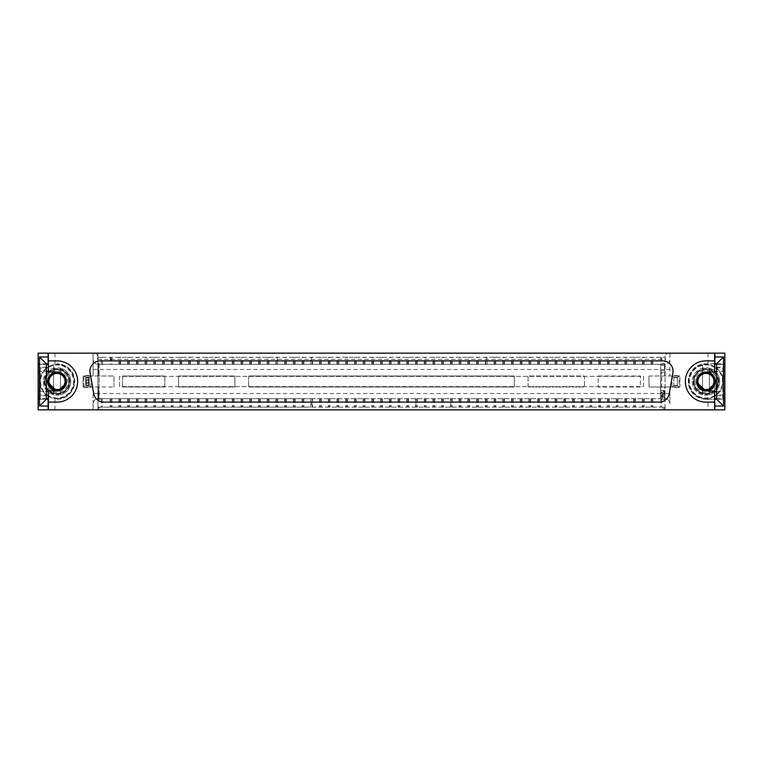 <?xml version="1.0" encoding="UTF-8"?>
<svg xmlns="http://www.w3.org/2000/svg" width="763" height="763" viewBox="0 0 763 763"><rect width="100%" height="100%" fill="white"/><g stroke="black" fill="none" stroke-linecap="round" stroke-linejoin="round"><path stroke-width="0.57" stroke-dasharray="3.81 2.86" d="M38.15 353.164L38.15 409.836L93.105 409.836L93.105 403.827A5.15 5.15 0 0 1 98.265 398.677A5.15 5.15 0 0 0 93.105 403.827L93.105 386.994L83.081 386.994L83.081 376.006L93.105 376.006L93.105 353.164L38.15 353.164M48.384 399.192L38.15 399.192L46.39 399.192L46.39 363.808L38.15 363.808L48.384 363.808M48.107 409.836L48.107 395.358A16.49 16.49 0 0 0 73.525 381.5A16.49 16.49 0 0 0 48.107 367.642L48.107 372.23L57.044 372.23A9.27 9.27 0 0 1 66.314 381.5A9.27 9.27 0 0 1 57.044 390.77L48.107 390.77L48.107 395.358A16.49 16.49 0 0 1 48.107 367.642L48.107 353.164M54.984 363.808L54.984 353.164L48.384 353.164L54.984 353.164M714.893 364.495L714.893 372.23L705.956 372.23A9.27 9.27 0 0 0 696.686 381.5A9.27 9.27 0 0 0 705.956 390.77L714.893 390.77L714.893 399.192L724.85 399.192L724.85 363.808L716.61 363.808L716.61 399.192L724.85 399.192L724.85 409.836L93.105 409.836L93.105 386.994L113.992 386.994L83.081 386.994L83.081 376.006L113.992 376.006L93.105 376.006L93.105 353.164L97.922 353.164L97.922 409.836L99.839 409.836L99.839 407.089L664.535 407.089L311.209 407.089L311.209 398.677L660.653 398.677L99.133 398.677L99.133 364.323L660.653 364.323L660.653 392.974L661.683 392.974L660.653 392.974L660.653 398.677L660.653 364.323L99.133 364.323L99.133 365.563M48.107 398.505L48.107 390.77L57.044 390.77A9.27 9.27 0 0 0 66.314 381.5A9.27 9.27 0 0 0 57.044 372.23L48.107 372.23L48.107 364.495M93.105 359.173A5.15 5.15 0 0 0 98.265 364.323A5.15 5.15 0 0 1 93.105 359.173A5.15 5.15 0 0 0 98.265 364.323L664.735 364.323A5.15 5.15 0 0 0 669.895 359.173L669.895 353.164L724.85 353.164L724.85 363.808L714.893 363.808L714.893 372.23L705.956 372.23A9.27 9.27 0 0 0 696.686 381.5A9.27 9.27 0 0 0 705.956 390.77L714.893 390.77L714.893 398.505M57.044 399.192A17.692 17.692 0 0 0 74.736 381.5A17.692 17.692 0 0 0 57.044 363.808A17.692 17.692 0 0 1 74.736 381.5A17.692 17.692 0 0 1 57.044 399.192M54.984 399.192L54.984 409.836L48.384 409.836L54.984 409.836M113.992 386.994L113.992 376.006L113.992 386.994M248.643 376.006L248.643 386.994L248.643 376.006L514.357 376.006L514.357 386.994L248.643 386.994L514.357 386.994L514.357 376.006L248.643 376.006M122.576 376.006L122.576 386.994L122.576 376.006L164.827 376.006L122.576 376.006M164.827 386.994L164.827 376.006L164.827 386.994L122.576 386.994L164.827 386.994M234.899 376.006L178.571 376.006L234.899 376.006L234.899 386.994L234.899 376.006M178.571 386.994L234.899 386.994L178.571 386.994L178.571 376.006L178.571 386.994M669.895 403.827A5.15 5.15 0 0 0 664.735 398.677A5.15 5.15 0 0 1 669.895 403.827L669.895 386.994L669.895 403.827A5.15 5.15 0 0 0 664.735 398.677L98.265 398.677L98.265 393.527L664.735 393.527L664.735 386.994L649.008 386.994L649.008 376.006L669.895 376.006L669.895 353.164L97.922 353.164L97.922 409.836L665.078 409.836L99.839 409.836M640.424 386.994L598.173 386.994L598.173 376.006L640.424 376.006L640.424 386.994L598.173 386.994L598.173 376.006L640.424 376.006L640.424 386.994M528.101 386.994L528.101 376.006L584.429 376.006L584.429 386.994L528.101 386.994L528.101 376.006L584.429 376.006L584.429 386.994L528.101 386.994M98.265 376.006L98.265 364.323L664.735 364.323A5.15 5.15 0 0 0 669.895 359.173L669.895 376.006L679.919 376.006L679.919 386.994L664.735 386.994M669.895 393.527L664.735 393.527L664.735 398.677L98.265 398.677A5.15 5.15 0 0 0 93.105 403.827M714.616 363.808L705.956 363.808L714.893 363.808L714.893 353.164M714.893 409.836L714.893 399.192L705.956 399.192L714.616 399.192M649.008 376.006L679.919 376.006L679.919 386.994L649.008 386.994L649.008 376.006M708.016 363.808L708.016 353.164L714.616 353.164L714.616 367.928L722.79 367.928L722.79 395.072L714.616 395.072L714.616 409.836L708.016 409.836L708.016 399.192M705.956 399.192A17.692 17.692 0 0 1 688.264 381.5A17.692 17.692 0 0 1 705.956 363.808A17.692 17.692 0 0 0 688.264 381.5A17.692 17.692 0 0 0 705.956 399.192M714.893 367.642A16.49 16.49 0 0 0 693.5 392.306A16.49 16.49 0 0 0 722.447 381.5A16.49 16.49 0 0 0 714.893 367.642M708.016 353.164L714.616 353.164M74.221 381.5A17.177 17.177 0 0 1 48.45 396.369A17.177 17.177 0 0 1 48.45 366.631A17.177 17.177 0 0 1 74.221 381.5A17.177 17.177 0 0 0 53.61 364.676A17.177 17.177 0 0 0 53.601 398.324A17.177 17.177 0 0 0 74.221 381.5M723.133 381.5A17.177 17.177 0 0 1 697.372 396.369A17.177 17.177 0 0 1 697.372 366.631A17.177 17.177 0 0 1 723.133 381.5A17.177 17.177 0 0 0 702.523 364.676A17.177 17.177 0 0 0 702.523 398.324A17.177 17.177 0 0 0 723.133 381.5M57.044 390.942L48.384 390.942L48.384 409.836M48.384 395.072L40.21 395.072L40.21 367.928L48.384 367.928L48.384 364.495L48.384 372.058L57.044 372.058M48.384 353.164L48.384 367.928M43.3 381.5A13.744 13.744 0 0 0 63.911 393.403A13.744 13.744 0 0 0 63.911 369.597A13.744 13.744 0 0 0 43.3 381.5M708.016 409.836L714.616 409.836M669.208 353.164A4.12 4.12 0 0 0 665.078 357.284L665.078 409.836L665.078 357.284L665.632 359.344A4.12 4.12 0 0 1 669.208 353.164M660.653 397.437L663.982 397.437L663.982 390.914L660.653 390.914L664.563 390.427L664.563 399.364L660.376 398.677M102.623 364.323L102.213 357.284L97.922 357.284A4.12 4.12 0 0 0 93.792 353.164A4.12 4.12 0 0 1 97.368 359.344L665.632 359.344M102.213 357.284L665.078 357.284L97.922 357.284L97.368 359.344M643.514 386.65L643.514 376.35L119.486 376.35L119.486 386.65L643.514 386.65L643.514 376.35L119.486 376.35L119.486 386.65L643.514 386.65M93.735 393.594A10.301 10.301 0 0 0 103.882 402.111L659.118 402.111A10.301 10.301 0 0 0 669.265 393.594L672.899 372.983A10.301 10.301 0 0 0 662.751 360.889L100.249 360.889A10.301 10.301 0 0 0 90.101 372.983L93.735 393.594M705.956 372.058L714.616 372.058L714.616 367.928M692.222 381.5A13.744 13.744 0 0 0 712.823 393.403A13.744 13.744 0 0 0 712.823 369.597A13.744 13.744 0 0 0 692.222 381.5M48.183 382.644L48.107 381.5A8.927 8.927 0 0 1 61.507 373.765A8.927 8.927 0 0 1 61.507 389.235A8.927 8.927 0 0 1 48.107 381.5A8.927 8.927 0 0 1 61.507 373.765A8.927 8.927 0 0 1 61.507 389.235A8.927 8.927 0 0 1 48.107 381.5A8.927 8.927 0 0 1 61.507 373.765A8.927 8.927 0 0 1 61.507 389.235A8.927 8.927 0 0 1 48.107 381.5L48.117 381.271M697.105 382.644L697.029 381.5A8.927 8.927 0 0 1 710.42 373.765A8.927 8.927 0 0 1 710.42 389.235A8.927 8.927 0 0 1 697.029 381.5A8.927 8.927 0 0 1 710.42 373.765A8.927 8.927 0 0 1 710.42 389.235A8.927 8.927 0 0 1 697.029 381.5A8.927 8.927 0 0 1 710.42 373.765A8.927 8.927 0 0 1 710.42 389.235A8.927 8.927 0 0 1 697.029 381.5L697.029 381.271M40.21 395.072L40.21 398.505L48.384 398.505M40.21 367.928L40.21 398.505L38.15 398.505L38.15 391.629L46.39 391.629M48.384 364.495L38.15 364.495L38.15 391.629M44.674 381.5A12.37 12.37 0 0 1 63.224 370.789A12.37 12.37 0 0 1 63.224 392.211A12.37 12.37 0 0 1 44.674 381.5A12.37 12.37 0 0 1 63.224 370.789A12.37 12.37 0 0 1 63.224 392.211A12.37 12.37 0 0 1 44.674 381.5M714.616 395.072L714.616 390.942L705.956 390.942M660.787 357.284L660.787 363.951L664.563 363.636L664.563 372.573L661.683 372.573L661.683 390.427M664.535 409.836L664.535 407.089L664.535 409.836M102.623 398.677L98.437 399.364L98.437 390.427L99.133 390.427L99.133 392.335L98.437 392.335L98.437 397.456L99.133 397.456L99.133 398.677L310.837 398.677L310.837 407.089L98.465 407.089L98.465 409.836L98.465 407.089L99.839 407.089M99.133 372.086L99.133 390.427M99.133 372.573L98.437 372.573L98.437 363.636L101.317 363.636L101.317 357.284M660.872 395.93L660.796 395.244L660.653 395.93L661.683 395.93L661.683 392.974L661.683 396.064L660.653 396.064L662.608 396.064L663.982 397.437M660.653 395.93L662.608 396.064L662.608 392.287L663.982 390.914M661.683 392.974L662.608 392.287L660.653 392.287L662.608 392.287L662.608 396.064M99.133 370.551L98.437 370.665L98.437 365.544L99.018 365.563M46.39 398.505L38.15 398.505L38.15 364.495L46.39 364.495M48.384 402.111L57.044 402.111A20.611 20.611 0 0 0 77.654 381.5A20.611 20.611 0 0 0 57.044 360.889L48.384 360.889M714.616 402.111L705.956 402.111A20.611 20.611 0 0 1 685.346 381.5A20.611 20.611 0 0 1 705.956 360.889L714.616 360.889M722.79 395.072L722.79 398.505L724.85 398.505L724.85 364.495L714.616 364.495M716.61 364.495L724.85 364.495L724.85 398.505L716.61 398.505M722.79 367.928L722.79 398.505L714.616 398.505M693.596 381.5A12.37 12.37 0 0 1 712.137 370.789A12.37 12.37 0 0 1 712.137 392.211A12.37 12.37 0 0 1 693.596 381.5A12.37 12.37 0 0 1 712.137 370.789A12.37 12.37 0 0 1 712.137 392.211A12.37 12.37 0 0 1 693.596 381.5M53.61 394.805L53.61 364.676L53.61 394.805A13.744 13.744 0 0 1 53.61 368.195M60.477 394.805L60.477 368.195A13.744 13.744 0 0 1 60.477 394.805L60.477 368.195M702.523 394.805L702.523 364.676L702.523 394.805A13.744 13.744 0 0 1 702.523 368.195M709.39 394.805L709.39 368.195A13.744 13.744 0 0 1 709.39 394.805L709.39 368.195M660.653 365.544L664.563 365.544L664.563 363.636M664.563 365.544L664.563 372.573M664.563 370.665L660.653 370.665M660.653 372.115L661.683 372.573M664.563 392.335L664.563 397.456L663.19 396.617L663.19 393.174L660.653 393.174L663.19 393.174L664.563 392.335L664.563 390.427M664.563 397.456L664.563 399.364M663.19 396.617L660.653 396.617L663.19 396.617L663.19 393.174M98.437 397.456L98.437 399.364M98.437 392.335L98.437 390.427M98.437 370.665L98.437 372.573M98.437 365.544L98.437 363.636M102.213 363.951L101.317 363.636M66.486 381.5A9.442 9.442 0 0 0 52.323 373.317A9.442 9.442 0 0 0 52.323 389.683A9.442 9.442 0 0 0 66.486 381.5M715.408 381.5A9.442 9.442 0 0 0 701.235 373.317A9.442 9.442 0 0 0 701.235 389.683A9.442 9.442 0 0 0 715.408 381.5M45.017 381.5A12.027 12.027 0 0 1 63.052 371.085A12.027 12.027 0 0 1 63.052 391.915A12.027 12.027 0 0 1 45.017 381.5A12.027 12.027 0 0 1 63.052 371.085A12.027 12.027 0 0 1 63.052 391.915A12.027 12.027 0 0 1 45.017 381.5M693.939 381.5A12.027 12.027 0 0 1 711.965 371.085A12.027 12.027 0 0 1 711.965 391.915A12.027 12.027 0 0 1 693.939 381.5A12.027 12.027 0 0 1 711.965 371.085A12.027 12.027 0 0 1 711.965 391.915A12.027 12.027 0 0 1 693.939 381.5M69.919 381.5A12.885 12.885 0 0 0 50.606 370.341A12.885 12.885 0 0 0 50.606 392.659A12.885 12.885 0 0 0 69.919 381.5M99.133 392.335L99.133 397.456M718.841 381.5A12.885 12.885 0 0 0 699.518 370.341A12.885 12.885 0 0 0 699.518 392.659A12.885 12.885 0 0 0 718.841 381.5M660.796 395.244L660.796 394.557M660.653 394.557L660.653 395.244M56.452 372.592L62.499 374.433L65.971 381.471L59.161 390.179M48.231 382.969L48.107 381.5C49.824 369.836 61.25 372.354 61.927 374.023C63.539 374.328 70.11 381.901 61.927 388.977C52.161 393.622 47.859 384.562 48.231 382.969L48.107 381.5C47.068 379.268 51.979 369.578 61.269 373.632C66.619 380.174 67.564 384.628 64.092 386.984C64.76 389.626 50.253 394.9 48.107 381.5C50.348 374.738 53.076 371.772 56.3 372.602C57.759 371.848 67.602 373.794 65.484 384.399C60.639 394.07 51.684 389.559 50.997 388.071C49.557 387.213 48.594 385.029 48.107 381.5C49.023 388.281 53.191 391.009 60.63 389.683C64.903 386.507 66.686 383.779 65.971 381.5L64.979 381.5C65.542 382.845 63.1 391.419 53.849 388.768C45.637 383.76 50.291 376.159 51.665 375.654C52.275 374.337 60.239 370.322 64.55 378.925C66.429 388.357 57.683 390.084 56.386 389.416C55.003 389.855 46.657 386.717 50.062 377.723C55.728 369.95 62.919 375.215 63.31 376.626C64.578 377.342 67.917 385.611 58.989 389.197C49.433 390.284 48.441 381.424 49.214 380.193C48.88 378.772 52.704 370.723 61.383 374.852C68.66 381.147 62.814 387.881 61.383 388.148C60.563 389.349 52.046 392.001 49.214 382.807C48.908 373.193 57.826 372.935 58.989 373.803C60.43 373.593 68.145 378.066 63.31 386.374C56.433 393.107 50.205 386.727 50.062 385.277C48.927 384.361 46.991 375.654 56.386 373.584C65.99 374.08 65.513 382.988 64.55 384.075C64.645 385.534 59.552 392.85 51.665 387.346C45.522 379.936 52.399 374.261 53.849 374.232C54.86 373.174 63.691 371.972 64.979 381.5C63.691 391.028 54.86 389.826 53.849 388.768C52.399 388.739 45.522 383.064 51.665 375.654C59.552 370.15 64.645 377.466 64.55 378.925C65.513 380.012 65.99 388.92 56.386 389.416C46.991 387.346 48.927 378.639 50.062 377.723C50.205 376.273 56.433 369.893 63.31 376.626C68.145 384.934 60.43 389.407 58.989 389.197C57.826 390.065 48.908 389.807 49.214 380.193C52.046 370.999 60.563 373.651 61.383 374.852C62.814 375.119 68.66 381.853 61.383 388.148C52.704 392.277 48.88 384.228 49.214 382.807C48.441 381.576 49.433 372.716 58.989 373.803C67.917 377.389 64.578 385.658 63.31 386.374C62.919 387.785 55.728 393.05 50.062 385.277C46.657 376.283 55.003 373.145 56.386 373.584C57.683 372.916 66.429 374.643 64.55 384.075C60.239 392.678 52.275 388.663 51.665 387.346C50.291 386.841 45.637 379.24 53.849 374.232C63.1 371.581 65.542 380.155 64.979 381.5L65.971 381.5C66.686 379.221 64.903 376.493 60.63 373.317C53.191 371.991 49.023 374.719 48.107 381.5C49.023 374.719 53.191 371.991 60.63 373.317C64.903 376.493 66.686 379.221 65.971 381.5L64.979 381.5L65.971 381.5L62.881 374.738L56.3 372.602M705.365 372.592L711.412 374.433L714.893 381.471L708.074 390.179M697.277 379.411L697.029 381.5C697.516 385.029 698.479 387.213 699.909 388.071C700.596 389.559 709.552 394.07 714.406 384.399C716.514 373.794 706.681 371.848 705.222 372.602C701.998 371.772 699.261 374.738 697.029 381.5C699.175 394.9 713.672 389.626 713.004 386.984C716.476 384.628 715.532 380.174 710.181 373.632C700.901 369.578 695.98 379.268 697.029 381.5L697.153 382.969C696.781 384.562 701.073 393.622 710.839 388.977C719.023 381.901 712.451 374.328 710.839 374.023C710.162 372.354 698.736 369.836 697.029 381.5C698.212 391.238 706.7 390.866 708.15 390.16C709.771 390.398 718.441 385.363 713.004 376.016C705.279 368.443 698.269 375.615 698.107 377.246L697.029 381.5C695.751 385.277 703.248 393.536 710.315 389.292C714.902 384.562 716.266 380.995 714.406 378.601C714.263 376.617 712.203 374.709 708.217 372.859C701.922 372.058 698.193 374.938 697.029 381.5C698.221 386.688 699.995 389.416 702.37 389.683C703.505 390.856 713.443 392.22 714.893 381.5C713.443 370.78 703.505 372.144 702.37 373.317C699.995 373.584 698.221 376.312 697.029 381.5C698.193 388.062 701.922 390.942 708.217 390.141C712.203 388.291 714.263 386.383 714.406 384.399C716.266 382.005 714.902 378.438 710.315 373.708C703.248 369.464 695.751 377.723 697.029 381.5L698.107 385.754C698.269 387.385 705.279 394.557 713.004 386.984C718.441 377.637 709.771 372.602 708.15 372.84C706.7 372.134 698.212 371.762 697.029 381.5C698.736 393.164 710.162 390.646 710.839 388.977C712.451 388.672 719.023 381.099 710.839 374.023C701.073 369.378 696.781 378.438 697.153 380.031L697.029 381.5C695.98 383.732 700.901 393.422 710.181 389.368C715.532 382.826 716.476 378.372 713.004 376.016C713.672 373.374 699.175 368.1 697.029 381.5C699.261 388.262 701.998 391.228 705.222 390.398C706.681 391.152 716.514 389.206 714.406 378.601C709.552 368.93 700.596 373.441 699.909 374.929C698.479 375.787 697.516 377.971 697.029 381.5C699.175 368.1 713.672 373.374 713.004 376.016C716.476 378.372 715.532 382.826 710.181 389.368C700.901 393.422 695.98 383.732 697.029 381.5L697.153 380.031C696.781 378.438 701.073 369.378 710.839 374.023C719.023 381.099 712.451 388.672 710.839 388.977C710.162 390.646 698.736 393.164 697.029 381.5C698.212 371.762 706.7 372.134 708.15 372.84C709.771 372.602 718.441 377.637 713.004 386.984C705.279 394.557 698.269 387.385 698.107 385.754L697.029 381.5C698.193 374.938 701.922 372.058 708.217 372.859C712.203 374.709 714.263 376.617 714.406 378.601C716.266 380.995 714.902 384.562 710.315 389.292C703.248 393.536 695.751 385.277 697.029 381.5C698.736 369.836 710.162 372.354 710.839 374.023C712.451 374.328 719.023 381.901 710.839 388.977C701.073 393.622 696.781 384.562 697.153 382.969L697.029 381.5C695.98 379.268 700.901 369.578 710.181 373.632C715.532 380.174 716.476 384.628 713.004 386.984C713.672 389.626 699.175 394.9 697.029 381.5C699.261 374.738 701.998 371.772 705.222 372.602C706.681 371.848 716.514 373.794 714.406 384.399C709.552 394.07 700.596 389.559 699.909 388.071C698.479 387.213 697.516 385.029 697.029 381.5C697.935 388.281 702.103 391.009 709.542 389.683C713.815 386.507 715.599 383.779 714.893 381.5L713.901 381.5C714.454 382.845 712.013 391.419 702.771 388.768C694.559 383.76 699.213 376.159 700.577 375.654C701.187 374.337 709.151 370.322 713.472 378.925C715.341 388.357 706.595 390.084 705.298 389.416C703.915 389.855 695.57 386.717 698.975 377.723C704.64 369.95 711.841 375.215 712.222 376.626C713.491 377.342 716.829 385.611 707.911 389.197C698.355 390.284 697.353 381.424 698.126 380.193C697.792 378.772 701.617 370.723 710.305 374.852C717.573 381.147 711.736 387.881 710.305 388.148C709.485 389.349 700.968 392.001 698.126 382.807C697.83 373.193 706.738 372.935 707.911 373.803C709.352 373.593 717.058 378.066 712.222 386.374C705.355 393.107 699.127 386.727 698.975 385.277C697.84 384.361 695.913 375.654 705.298 373.584C714.912 374.08 714.435 382.988 713.472 384.075C713.558 385.534 708.465 392.85 700.577 387.346C694.444 379.936 701.311 374.261 702.771 374.232C703.772 373.174 712.613 371.972 713.901 381.5C712.613 391.028 703.772 389.826 702.771 388.768C701.311 388.739 694.444 383.064 700.577 375.654C708.465 370.15 713.558 377.466 713.472 378.925C714.435 380.012 714.912 388.92 705.298 389.416C695.913 387.346 697.84 378.639 698.975 377.723C699.127 376.273 705.355 369.893 712.222 376.626C717.058 384.934 709.352 389.407 707.911 389.197C706.738 390.065 697.83 389.807 698.126 380.193C700.968 370.999 709.485 373.651 710.305 374.852C711.736 375.119 717.573 381.853 710.305 388.148C701.617 392.277 697.792 384.228 698.126 382.807C697.353 381.576 698.355 372.716 707.911 373.803C716.829 377.389 713.491 385.658 712.222 386.374C711.841 387.785 704.64 393.05 698.975 385.277C695.57 376.283 703.915 373.145 705.298 373.584C706.595 372.916 715.341 374.643 713.472 384.075C709.151 392.678 701.187 388.663 700.577 387.346C699.213 386.841 694.559 379.24 702.771 374.232C712.013 371.581 714.454 380.155 713.901 381.5L714.893 381.5C715.599 379.221 713.815 376.493 709.542 373.317C702.103 371.991 697.935 374.719 697.029 381.5C697.935 374.719 702.103 371.991 709.542 373.317C713.815 376.493 715.599 379.221 714.893 381.5L713.901 381.5L714.893 381.5L711.793 374.738L705.222 372.602M52.275 373.946L55.689 372.668M48.107 381.5C48.594 385.029 49.557 387.213 50.997 388.071C51.684 389.559 60.639 394.07 65.484 384.399C67.602 373.794 57.759 371.848 56.3 372.602C53.076 371.772 50.348 374.738 48.107 381.5C50.253 394.9 64.76 389.626 64.092 386.984C67.564 384.628 66.619 380.174 61.269 373.632C51.979 369.578 47.068 379.268 48.107 381.5L48.231 382.969C47.859 384.562 52.161 393.622 61.927 388.977C70.11 381.901 63.539 374.328 61.927 374.023C61.25 372.354 49.824 369.836 48.107 381.5C49.299 391.238 57.788 390.866 59.237 390.16C60.859 390.398 69.528 385.363 64.092 376.016C56.357 368.443 49.357 375.615 49.185 377.246L48.107 381.5C46.829 385.277 54.335 393.536 61.393 389.292C65.99 384.562 67.354 380.995 65.484 378.601C65.351 376.617 63.281 374.709 59.295 372.859C53.009 372.058 49.28 374.938 48.107 381.5C49.299 386.688 51.083 389.416 53.458 389.683C54.593 390.856 64.521 392.22 65.971 381.5C64.521 370.78 54.593 372.144 53.458 373.317C51.083 373.584 49.299 376.312 48.107 381.5C49.28 388.062 53.009 390.942 59.295 390.141C63.281 388.291 65.351 386.383 65.484 384.399C67.354 382.005 65.99 378.438 61.393 373.708C54.335 369.464 46.829 377.723 48.107 381.5L49.185 385.754C49.357 387.385 56.357 394.557 64.092 386.984C69.528 377.637 60.859 372.602 59.237 372.84C57.788 372.134 49.299 371.762 48.107 381.5C49.824 393.164 61.25 390.646 61.927 388.977C63.539 388.672 70.11 381.099 61.927 374.023C52.161 369.378 47.859 378.438 48.231 380.031L48.107 381.5C47.068 383.732 51.979 393.422 61.269 389.368C66.619 382.826 67.564 378.372 64.092 376.016C64.76 373.374 50.253 368.1 48.107 381.5C50.348 388.262 53.076 391.228 56.3 390.398C57.759 391.152 67.602 389.206 65.484 378.601C60.639 368.93 51.684 373.441 50.997 374.929C49.557 375.787 48.594 377.971 48.107 381.5C50.253 368.1 64.76 373.374 64.092 376.016C67.564 378.372 66.619 382.826 61.269 389.368C51.979 393.422 47.068 383.732 48.107 381.5L48.231 380.031C47.859 378.438 52.161 369.378 61.927 374.023C70.11 381.099 63.539 388.672 61.927 388.977C61.25 390.646 49.824 393.164 48.107 381.5C49.299 371.762 57.788 372.134 59.237 372.84C60.859 372.602 69.528 377.637 64.092 386.984C56.357 394.557 49.357 387.385 49.185 385.754L48.107 381.5C49.28 374.938 53.009 372.058 59.295 372.859C63.281 374.709 65.351 376.617 65.484 378.601C67.354 380.995 65.99 384.562 61.393 389.292C54.335 393.536 46.829 385.277 48.107 381.5L48.355 379.411M58.513 372.687L61.927 374.023M63.758 375.615L65.904 380.432M48.613 378.562L52.933 373.574M53.62 373.25L61.822 373.956L65.647 379.106M701.197 373.946L704.611 372.668M707.425 372.687L710.839 374.023M712.671 375.615L714.826 380.432M697.525 378.562L701.846 373.574M702.532 373.25L710.735 373.956L714.559 379.106M89.223 385.639L85.656 385.687L89.223 385.687L85.656 385.687L83.94 387.404L90.94 387.404L90.94 375.596L83.94 375.596L83.94 387.404L85.656 385.687L89.223 385.687L90.94 387.404L89.223 385.687L89.223 377.313L85.656 377.313L85.656 385.687L85.656 377.313L83.94 375.596L85.656 377.313L89.223 377.313L90.94 375.596L89.223 377.313L85.656 377.313L89.223 377.313L89.223 385.277L85.656 385.639M89.223 377.656L85.656 377.656L89.223 377.313L89.223 385.344L85.656 385.344L85.656 377.656L89.223 377.656L85.656 377.656M89.223 385.334L89.223 377.666M85.656 377.666L85.656 385.334M89.223 377.723L89.223 385.277L85.656 385.277L85.656 377.723M85.656 385.687L89.223 385.687M85.723 377.313L89.157 377.723L85.723 377.647L85.723 385.687L89.195 385.277L85.723 385.687L85.723 377.656L89.157 377.647L85.685 377.656L89.195 377.656L85.723 378.066L85.723 377.313L89.195 377.313L85.685 377.313M85.723 385.353L89.157 384.934L85.723 384.934L89.157 385.687L85.685 385.687L89.195 385.687L85.685 385.687L89.195 385.687L85.723 385.277L89.157 385.687L88.622 383.398L89.157 385.344L85.685 385.344M89.157 385.687L89.157 384.934L85.723 385.277M89.157 377.723L85.723 377.723M89.157 378.066L85.723 378.066L89.157 378.066M86.267 383.398L85.723 384.371L86.41 382.673L85.723 378.629L86.41 380.327L86.267 383.398L88.622 383.398L88.47 380.327L88.622 383.398L86.267 383.398M88.622 379.602L89.157 377.656L89.157 384.371L89.157 378.629L88.47 380.327L88.622 379.602L86.267 379.602L88.622 379.602M89.157 384.934L85.723 384.934L89.157 384.934M673.777 377.342L673.777 385.725L672.06 387.442L679.06 387.442L677.344 385.725L677.344 377.342L673.777 377.342L677.344 377.723L679.07 375.625L672.06 375.625L673.777 377.342L677.344 377.342M672.06 375.606L672.06 387.423L673.777 385.687L673.777 377.313L672.06 375.596M673.777 377.685L673.777 385.696L673.777 377.313L677.344 377.313L679.06 375.596L679.07 387.423L677.344 385.687L677.344 377.685M673.777 385.725L677.344 385.725L673.777 385.725M677.344 377.723L673.777 377.723M677.344 385.344L673.777 385.344L677.344 385.687L673.777 385.687L677.344 385.687L677.344 377.313L677.344 385.344M673.777 377.313L677.344 377.313M677.344 377.656L673.777 377.656L677.344 377.656M46.39 367.241L38.15 367.241M46.39 395.759L38.15 395.759M664.735 376.006L664.735 369.473L93.105 369.473M98.265 386.994L98.265 393.527L93.105 393.527M669.895 369.473L664.735 369.473L664.735 364.323A5.15 5.15 0 0 0 669.895 359.173M716.61 395.759L724.85 395.759M716.61 367.241L724.85 367.241M661.683 357.284L661.683 363.636M661.683 399.364L661.683 407.089M663.161 409.836L663.161 407.089M101.317 399.364L101.317 407.089M38.15 371.371L46.39 371.371M716.61 391.629L724.85 391.629M724.85 371.371L716.61 371.371M660.787 372.249L660.787 390.751M660.787 399.049L660.787 407.089M102.213 399.049L102.213 407.089M277.303 357.284L277.303 364.323M277.675 364.323L277.675 357.284M284.666 364.323L284.666 357.284M285.038 364.323L285.038 357.284M286.03 364.323L286.03 357.284M286.402 364.323L286.402 357.284M293.383 364.323L293.383 357.284M293.755 364.323L293.755 357.284M294.747 364.323L294.747 357.284M295.119 364.323L295.119 357.284M302.11 364.323L302.11 357.284M302.482 364.323L302.482 357.284M303.474 364.323L303.474 357.284M303.846 364.323L303.846 357.284M310.837 364.323L310.837 357.284M311.209 357.284L311.209 364.323M312.201 364.323L312.201 357.284M312.572 364.323L312.572 357.284M319.563 364.323L319.563 357.284M319.935 364.323L319.935 357.284M320.927 364.323L320.927 357.284M321.299 364.323L321.299 357.284M328.281 364.323L328.281 357.284M328.653 364.323L328.653 357.284M329.645 364.323L329.645 357.284M330.017 364.323L330.017 357.284M337.008 364.323L337.008 357.284M337.38 364.323L337.38 357.284M338.371 364.323L338.371 357.284M338.743 364.323L338.743 357.284M345.734 364.323L345.734 357.284M346.106 364.323L346.106 357.284M347.098 364.323L347.098 357.284M347.47 364.323L347.47 357.284M354.461 364.323L354.461 357.284M354.833 364.323L354.833 357.284M355.825 364.323L355.825 357.284M356.197 364.323L356.197 357.284M363.178 364.323L363.178 357.284M363.55 364.323L363.55 357.284M364.542 364.323L364.542 357.284M364.924 364.323L364.924 357.284M371.905 364.323L371.905 357.284M372.277 364.323L372.277 357.284M373.269 364.323L373.269 357.284M373.641 364.323L373.641 357.284M380.632 364.323L380.632 357.284M381.004 364.323L381.004 357.284M381.996 364.323L381.996 357.284M382.368 364.323L382.368 357.284M389.359 364.323L389.359 357.284M389.731 364.323L389.731 357.284M390.723 364.323L390.723 357.284M391.095 364.323L391.095 357.284M398.076 364.323L398.076 357.284M398.458 364.323L398.458 357.284M399.45 364.323L399.45 357.284M399.822 364.323L399.822 357.284M406.803 364.323L406.803 357.284M407.175 364.323L407.175 357.284M408.167 364.323L408.167 357.284M408.539 364.323L408.539 357.284M415.53 364.323L415.53 357.284M415.902 364.323L415.902 357.284M416.894 364.323L416.894 357.284M417.266 364.323L417.266 357.284M424.257 364.323L424.257 357.284M424.629 364.323L424.629 357.284M425.62 364.323L425.62 357.284M425.992 364.323L425.992 357.284M432.983 364.323L432.983 357.284M433.355 364.323L433.355 357.284M434.347 364.323L434.347 357.284M434.719 364.323L434.719 357.284M441.701 364.323L441.701 357.284M442.073 364.323L442.073 357.284M443.065 364.323L443.065 357.284M443.437 364.323L443.437 357.284M450.428 364.323L450.428 357.284M450.799 364.323L450.799 357.284M451.791 364.323L451.791 357.284M452.163 364.323L452.163 357.284M459.154 364.323L459.154 357.284M459.526 364.323L459.526 357.284M460.518 364.323L460.518 357.284M460.89 364.323L460.89 357.284M467.881 364.323L467.881 357.284M468.253 364.323L468.253 357.284M469.245 364.323L469.245 357.284M469.617 364.323L469.617 357.284M476.598 364.323L476.598 357.284M476.97 364.323L476.97 357.284M477.962 364.323L477.962 357.284M478.334 364.323L478.334 357.284M485.325 364.323L485.325 357.284M485.697 364.323L485.697 357.284M486.689 357.284L486.689 364.323M487.061 364.323L487.061 357.284M494.052 364.323L494.052 357.284M494.424 364.323L494.424 357.284M495.416 364.323L495.416 357.284M495.788 364.323L495.788 357.284M502.779 364.323L502.779 357.284M503.151 364.323L503.151 357.284M504.143 364.323L504.143 357.284M504.515 364.323L504.515 357.284M511.496 364.323L511.496 357.284M511.878 364.323L511.878 357.284M512.86 364.323L512.86 357.284M513.241 364.323L513.241 357.284M520.223 364.323L520.223 357.284M520.595 364.323L520.595 357.284M521.587 364.323L521.587 357.284M521.959 364.323L521.959 357.284M528.95 364.323L528.95 357.284M529.322 364.323L529.322 357.284M530.314 364.323L530.314 357.284M530.686 364.323L530.686 357.284M537.677 364.323L537.677 357.284M538.049 364.323L538.049 357.284M539.04 364.323L539.04 357.284M539.412 364.323L539.412 357.284M546.403 364.323L546.403 357.284M546.775 364.323L546.775 357.284M547.767 364.323L547.767 357.284M548.139 364.323L548.139 357.284M555.121 364.323L555.121 357.284M555.493 364.323L555.493 357.284M556.485 364.323L556.485 357.284M556.856 364.323L556.856 357.284M563.847 364.323L563.847 357.284M564.219 364.323L564.219 357.284M565.211 364.323L565.211 357.284M565.583 364.323L565.583 357.284M572.574 364.323L572.574 357.284M572.946 364.323L572.946 357.284M573.938 364.323L573.938 357.284M574.31 364.323L574.31 357.284M581.301 364.323L581.301 357.284M581.673 364.323L581.673 357.284M582.665 364.323L582.665 357.284M583.037 364.323L583.037 357.284M590.018 364.323L590.018 357.284M590.39 364.323L590.39 357.284M591.382 364.323L591.382 357.284M591.754 364.323L591.754 357.284M598.745 364.323L598.745 357.284M599.117 364.323L599.117 357.284M600.109 364.323L600.109 357.284M600.481 364.323L600.481 357.284M607.472 364.323L607.472 357.284M607.844 364.323L607.844 357.284M608.836 364.323L608.836 357.284M609.208 364.323L609.208 357.284M616.199 364.323L616.199 357.284M616.571 364.323L616.571 357.284M617.563 364.323L617.563 357.284M617.935 364.323L617.935 357.284M624.916 364.323L624.916 357.284M625.288 364.323L625.288 357.284M626.28 364.323L626.28 357.284M626.652 364.323L626.652 357.284M633.643 364.323L633.643 357.284M634.015 364.323L634.015 357.284M635.007 364.323L635.007 357.284M635.379 364.323L635.379 357.284M642.37 364.323L642.37 357.284M642.742 364.323L642.742 357.284M643.734 364.323L643.734 357.284M644.106 364.323L644.106 357.284M651.097 364.323L651.097 357.284M651.468 364.323L651.468 357.284M652.46 364.323L652.46 357.284M652.832 364.323L652.832 357.284M110.168 357.284L110.168 364.323M110.54 357.284L110.54 364.323M111.532 357.284L111.532 364.323M111.903 357.284L111.903 364.323M118.894 364.323L118.894 357.284M119.266 364.323L119.266 357.284M120.258 364.323L120.258 357.284M120.63 364.323L120.63 357.284M127.621 364.323L127.621 357.284M127.993 364.323L127.993 357.284M128.985 364.323L128.985 357.284M129.357 364.323L129.357 357.284M136.348 364.323L136.348 357.284M136.72 364.323L136.72 357.284M137.712 364.323L137.712 357.284M138.084 364.323L138.084 357.284M145.065 364.323L145.065 357.284M145.437 364.323L145.437 357.284M146.429 364.323L146.429 357.284M146.801 364.323L146.801 357.284M153.792 364.323L153.792 357.284M154.164 364.323L154.164 357.284M155.156 364.323L155.156 357.284M155.528 364.323L155.528 357.284M162.519 364.323L162.519 357.284M162.891 364.323L162.891 357.284M163.883 364.323L163.883 357.284M164.255 364.323L164.255 357.284M171.246 364.323L171.246 357.284M171.618 364.323L171.618 357.284M172.61 364.323L172.61 357.284M172.982 364.323L172.982 357.284M179.963 364.323L179.963 357.284M180.335 364.323L180.335 357.284M181.327 364.323L181.327 357.284M181.699 364.323L181.699 357.284M188.69 364.323L188.69 357.284M189.062 364.323L189.062 357.284M190.054 364.323L190.054 357.284M190.426 364.323L190.426 357.284M197.417 364.323L197.417 357.284M197.789 364.323L197.789 357.284M198.781 364.323L198.781 357.284M199.153 364.323L199.153 357.284M206.144 364.323L206.144 357.284M206.515 364.323L206.515 357.284M207.507 364.323L207.507 357.284M207.879 364.323L207.879 357.284M214.861 364.323L214.861 357.284M215.233 364.323L215.233 357.284M216.225 364.323L216.225 357.284M216.597 364.323L216.597 357.284M223.588 364.323L223.588 357.284M223.96 364.323L223.96 357.284M224.951 364.323L224.951 357.284M225.323 364.323L225.323 357.284M232.314 364.323L232.314 357.284M232.686 364.323L232.686 357.284M233.678 364.323L233.678 357.284M234.05 364.323L234.05 357.284M241.041 364.323L241.041 357.284M241.413 364.323L241.413 357.284M242.405 364.323L242.405 357.284M242.777 364.323L242.777 357.284M249.759 364.323L249.759 357.284M250.14 364.323L250.14 357.284M251.122 364.323L251.122 357.284M251.504 364.323L251.504 357.284M258.485 364.323L258.485 357.284M258.857 364.323L258.857 357.284M259.849 364.323L259.849 357.284M260.221 364.323L260.221 357.284M267.212 364.323L267.212 357.284M267.584 364.323L267.584 357.284M268.576 364.323L268.576 357.284M268.948 364.323L268.948 357.284M275.939 364.323L275.939 357.284M276.311 364.323L276.311 357.284M651.097 398.677L651.097 407.089M644.106 398.677L644.106 407.089M651.468 398.677L651.468 407.089M652.46 398.677L652.46 407.089M652.832 398.677L652.832 407.089M303.846 398.677L303.846 407.089M303.474 398.677L303.474 407.089M302.482 398.677L302.482 407.089M302.11 398.677L302.11 407.089M295.119 398.677L295.119 407.089M294.747 398.677L294.747 407.089M293.755 398.677L293.755 407.089M293.383 398.677L293.383 407.089M286.402 398.677L286.402 407.089M286.03 398.677L286.03 407.089M285.038 398.677L285.038 407.089M284.666 398.677L284.666 407.089M277.675 398.677L277.675 407.089M277.303 398.677L277.303 407.089M276.311 398.677L276.311 407.089M275.939 398.677L275.939 407.089M268.948 398.677L268.948 407.089M268.576 398.677L268.576 407.089M267.584 398.677L267.584 407.089M267.212 398.677L267.212 407.089M260.221 398.677L260.221 407.089M259.849 398.677L259.849 407.089M258.857 398.677L258.857 407.089M258.485 398.677L258.485 407.089M251.504 398.677L251.504 407.089M251.122 398.677L251.122 407.089M250.14 398.677L250.14 407.089M249.759 398.677L249.759 407.089M242.777 398.677L242.777 407.089M242.405 398.677L242.405 407.089M241.413 398.677L241.413 407.089M241.041 398.677L241.041 407.089M234.05 398.677L234.05 407.089M233.678 398.677L233.678 407.089M232.686 398.677L232.686 407.089M232.314 398.677L232.314 407.089M225.323 398.677L225.323 407.089M224.951 398.677L224.951 407.089M223.96 398.677L223.96 407.089M223.588 398.677L223.588 407.089M216.597 398.677L216.597 407.089M216.225 398.677L216.225 407.089M215.233 398.677L215.233 407.089M214.861 398.677L214.861 407.089M207.879 398.677L207.879 407.089M207.507 398.677L207.507 407.089M206.515 398.677L206.515 407.089M206.144 398.677L206.144 407.089M199.153 398.677L199.153 407.089M198.781 398.677L198.781 407.089M197.789 398.677L197.789 407.089M197.417 398.677L197.417 407.089M190.426 398.677L190.426 407.089M190.054 398.677L190.054 407.089M189.062 398.677L189.062 407.089M188.69 398.677L188.69 407.089M181.699 398.677L181.699 407.089M181.327 398.677L181.327 407.089M180.335 398.677L180.335 407.089M179.963 398.677L179.963 407.089M172.982 398.677L172.982 407.089M172.61 398.677L172.61 407.089M171.618 398.677L171.618 407.089M171.246 398.677L171.246 407.089M164.255 398.677L164.255 407.089M163.883 398.677L163.883 407.089M162.891 398.677L162.891 407.089M162.519 398.677L162.519 407.089M155.528 398.677L155.528 407.089M155.156 398.677L155.156 407.089M154.164 398.677L154.164 407.089M153.792 398.677L153.792 407.089M146.801 398.677L146.801 407.089M146.429 398.677L146.429 407.089M145.437 398.677L145.437 407.089M145.065 398.677L145.065 407.089M138.084 398.677L138.084 407.089M137.712 398.677L137.712 407.089M136.72 398.677L136.72 407.089M136.348 398.677L136.348 407.089M129.357 398.677L129.357 407.089M128.985 398.677L128.985 407.089M127.993 398.677L127.993 407.089M127.621 398.677L127.621 407.089M120.63 398.677L120.63 407.089M120.258 398.677L120.258 407.089M119.266 398.677L119.266 407.089M118.894 398.677L118.894 407.089M111.903 398.677L111.903 407.089M111.532 398.677L111.532 407.089M110.54 398.677L110.54 407.089M110.168 398.677L110.168 407.089M643.734 398.677L643.734 407.089M642.742 398.677L642.742 407.089M642.37 398.677L642.37 407.089M635.379 398.677L635.379 407.089M635.007 398.677L635.007 407.089M634.015 398.677L634.015 407.089M633.643 398.677L633.643 407.089M626.652 398.677L626.652 407.089M626.28 398.677L626.28 407.089M625.288 398.677L625.288 407.089M624.916 398.677L624.916 407.089M617.935 398.677L617.935 407.089M617.563 398.677L617.563 407.089M616.571 398.677L616.571 407.089M616.199 398.677L616.199 407.089M609.208 398.677L609.208 407.089M608.836 398.677L608.836 407.089M607.844 398.677L607.844 407.089M607.472 398.677L607.472 407.089M600.481 398.677L600.481 407.089M600.109 398.677L600.109 407.089M599.117 398.677L599.117 407.089M598.745 398.677L598.745 407.089M591.754 398.677L591.754 407.089M591.382 398.677L591.382 407.089M590.39 398.677L590.39 407.089M590.018 398.677L590.018 407.089M583.037 398.677L583.037 407.089M582.665 398.677L582.665 407.089M581.673 398.677L581.673 407.089M581.301 398.677L581.301 407.089M574.31 398.677L574.31 407.089M573.938 398.677L573.938 407.089M572.946 398.677L572.946 407.089M572.574 398.677L572.574 407.089M565.583 398.677L565.583 407.089M565.211 398.677L565.211 407.089M564.219 398.677L564.219 407.089M563.847 398.677L563.847 407.089M556.856 398.677L556.856 407.089M556.485 398.677L556.485 407.089M555.493 398.677L555.493 407.089M555.121 398.677L555.121 407.089M548.139 398.677L548.139 407.089M547.767 398.677L547.767 407.089M546.775 398.677L546.775 407.089M546.403 398.677L546.403 407.089M539.412 398.677L539.412 407.089M539.04 398.677L539.04 407.089M538.049 398.677L538.049 407.089M537.677 398.677L537.677 407.089M530.686 398.677L530.686 407.089M530.314 398.677L530.314 407.089M529.322 398.677L529.322 407.089M528.95 398.677L528.95 407.089M521.959 398.677L521.959 407.089M521.587 398.677L521.587 407.089M520.595 398.677L520.595 407.089M520.223 398.677L520.223 407.089M513.241 398.677L513.241 407.089M512.86 398.677L512.86 407.089M511.878 398.677L511.878 407.089M511.496 398.677L511.496 407.089M504.515 398.677L504.515 407.089M504.143 398.677L504.143 407.089M503.151 398.677L503.151 407.089M502.779 398.677L502.779 407.089M495.788 398.677L495.788 407.089M495.416 398.677L495.416 407.089M494.424 398.677L494.424 407.089M494.052 398.677L494.052 407.089M487.061 398.677L487.061 407.089M486.689 398.677L486.689 407.089M485.697 398.677L485.697 407.089M485.325 398.677L485.325 407.089M478.334 398.677L478.334 407.089M477.962 398.677L477.962 407.089M476.97 398.677L476.97 407.089M476.598 398.677L476.598 407.089M469.617 398.677L469.617 407.089M469.245 398.677L469.245 407.089M468.253 398.677L468.253 407.089M467.881 398.677L467.881 407.089M460.89 398.677L460.89 407.089M460.518 398.677L460.518 407.089M459.526 398.677L459.526 407.089M459.154 398.677L459.154 407.089M452.163 398.677L452.163 407.089M451.791 398.677L451.791 407.089M450.799 407.089L450.799 398.677M450.428 398.677L450.428 407.089M443.437 398.677L443.437 407.089M443.065 398.677L443.065 407.089M442.073 398.677L442.073 407.089M441.701 398.677L441.701 407.089M434.719 398.677L434.719 407.089M434.347 398.677L434.347 407.089M433.355 398.677L433.355 407.089M432.983 398.677L432.983 407.089M425.992 398.677L425.992 407.089M425.62 398.677L425.62 407.089M424.629 398.677L424.629 407.089M424.257 398.677L424.257 407.089M417.266 398.677L417.266 407.089M416.894 398.677L416.894 407.089M415.902 407.089L415.902 398.677M415.53 398.677L415.53 407.089M408.539 398.677L408.539 407.089M408.167 398.677L408.167 407.089M407.175 398.677L407.175 407.089M406.803 398.677L406.803 407.089M399.822 398.677L399.822 407.089M399.45 398.677L399.45 407.089M398.458 398.677L398.458 407.089M398.076 398.677L398.076 407.089M391.095 398.677L391.095 407.089M390.723 398.677L390.723 407.089M389.731 398.677L389.731 407.089M389.359 398.677L389.359 407.089M382.368 398.677L382.368 407.089M381.996 398.677L381.996 407.089M381.004 398.677L381.004 407.089M380.632 398.677L380.632 407.089M373.641 398.677L373.641 407.089M373.269 398.677L373.269 407.089M372.277 398.677L372.277 407.089M371.905 398.677L371.905 407.089M364.924 398.677L364.924 407.089M364.542 398.677L364.542 407.089M363.55 398.677L363.55 407.089M363.178 398.677L363.178 407.089M356.197 398.677L356.197 407.089M355.825 398.677L355.825 407.089M354.833 398.677L354.833 407.089M354.461 398.677L354.461 407.089M347.47 398.677L347.47 407.089M347.098 398.677L347.098 407.089M346.106 398.677L346.106 407.089M345.734 398.677L345.734 407.089M338.743 398.677L338.743 407.089M338.371 398.677L338.371 407.089M337.38 398.677L337.38 407.089M337.008 398.677L337.008 407.089M330.017 398.677L330.017 407.089M329.645 398.677L329.645 407.089M328.653 398.677L328.653 407.089M328.281 398.677L328.281 407.089M321.299 398.677L321.299 407.089M320.927 398.677L320.927 407.089M319.935 398.677L319.935 407.089M319.563 398.677L319.563 407.089M312.572 398.677L312.572 407.089M312.201 407.089L312.201 398.677M46.047 381.5A10.987 10.987 0 0 0 62.537 391.018A10.987 10.987 0 0 0 62.537 371.982A10.987 10.987 0 0 0 46.047 381.5M694.969 381.5A10.987 10.987 0 0 0 711.45 391.018A10.987 10.987 0 0 0 711.45 371.982A10.987 10.987 0 0 0 694.969 381.5M89.157 377.857L85.723 377.857L89.157 377.857M85.723 377.58L89.157 377.58L85.723 377.58M89.157 385.42L85.723 385.42L89.157 385.42M85.723 385.143L89.157 385.143L85.723 385.143M86.41 382.673L88.47 382.673L86.41 382.673M88.47 380.327L86.41 380.327L88.47 380.327"/><path stroke-width="1.14" d="M714.616 409.836L38.15 409.836L38.15 353.164L724.85 353.164L724.85 409.836L714.616 409.836L714.616 402.111L705.956 402.111A20.611 20.611 0 0 1 685.346 381.5A20.611 20.611 0 0 1 705.956 360.889L714.616 360.889L714.616 353.164M48.107 409.836L48.107 406.059L39.523 406.059L39.523 356.941L48.107 356.941L48.107 353.164M48.384 363.808L46.39 363.808L39.523 356.941M39.523 406.059L46.39 399.192L48.384 399.192M48.107 398.505L48.107 406.059M46.39 399.192L46.39 363.808M48.107 364.495L48.107 356.941M714.893 398.505L714.893 399.192L716.61 399.192L716.61 363.808L714.616 363.808M714.893 353.164L714.893 364.495M714.616 399.192L714.893 409.836M714.893 356.941L723.477 356.941L723.477 406.059L714.893 406.059M716.61 363.808L723.477 356.941M723.477 406.059L716.61 399.192M57.044 372.058A9.442 9.442 0 0 1 66.486 381.5A9.442 9.442 0 0 1 57.044 390.942A9.442 9.442 0 0 1 47.592 381.5A9.442 9.442 0 0 1 57.044 372.058L48.384 372.058L48.384 353.164M48.384 409.836L48.384 402.111L57.044 402.111A20.611 20.611 0 0 0 77.654 381.5A20.611 20.611 0 0 0 57.044 360.889L48.384 360.889M714.616 360.889L714.616 372.058L705.956 372.058A9.442 9.442 0 0 1 715.408 381.5A9.442 9.442 0 0 1 705.956 390.942A9.442 9.442 0 0 1 696.514 381.5A9.442 9.442 0 0 1 705.956 372.058M57.044 390.942L48.384 390.942L48.384 402.111M705.956 390.942L714.616 390.942L714.616 402.111M46.39 364.495L48.384 364.495M103.882 402.111A10.301 10.301 0 0 1 93.735 393.594L90.101 372.983A10.301 10.301 0 0 1 100.249 360.889L662.751 360.889A10.301 10.301 0 0 1 672.899 372.983L669.265 393.594A10.301 10.301 0 0 1 659.118 402.111L103.882 402.111M714.616 364.495L716.61 364.495M48.384 398.505L46.39 398.505M716.61 398.505L714.616 398.505M48.155 380.594L50.997 374.929L56.452 372.592M59.161 390.179L56.3 390.398L48.183 382.644M63.815 387.318L65.971 381.5L62.175 388.806L54.793 390.141L48.555 384.285M48.498 384.094L48.384 379.297L49.185 377.246L52.275 373.946M697.077 380.594L699.909 374.929L705.365 372.592M708.074 390.179L705.222 390.398L697.105 382.644M712.728 387.318L714.893 381.5L711.097 388.806L703.715 390.141L697.582 384.609M697.411 384.094L697.306 379.297L698.107 377.246L701.197 373.946M55.689 372.668L56.3 372.602M63.682 387.47L59.237 390.16L54.154 389.95L48.231 382.969M48.355 379.411L51.455 374.538M51.502 374.499L53.458 373.317L58.513 372.687M61.927 374.023L63.758 375.615M65.904 380.432L62.919 388.224M62.652 388.453L61.05 389.483M60.697 389.645L53.458 389.683L48.107 381.5L48.613 378.562M52.933 373.574L53.62 373.25M65.647 379.106L65.484 384.399L59.295 390.141L51.731 388.682L48.107 381.5A8.927 8.927 0 0 1 61.507 373.765A8.927 8.927 0 0 1 61.507 389.235A8.927 8.927 0 0 1 48.107 381.5M704.611 372.668L705.222 372.602M712.604 387.47L708.15 390.16L702.656 389.798L697.029 381.5L697.525 378.562M697.277 379.411L700.367 374.538M700.415 374.499L702.37 373.317L707.425 372.687M710.839 374.023L712.671 375.615M714.826 380.432L711.831 388.224M711.564 388.453L709.962 389.483M709.619 389.645L702.37 389.683L697.029 381.5A8.927 8.927 0 0 1 710.42 373.765A8.927 8.927 0 0 1 710.42 389.235A8.927 8.927 0 0 1 697.029 381.5L700.644 388.682L708.217 390.141L714.406 384.399L714.559 379.106M701.846 373.574L702.532 373.25M48.794 381.5A8.24 8.24 0 0 0 61.164 388.644A8.24 8.24 0 0 0 61.164 374.356A8.24 8.24 0 0 0 48.794 381.5M697.716 381.5A8.24 8.24 0 0 0 710.076 388.644A8.24 8.24 0 0 0 710.076 374.356A8.24 8.24 0 0 0 697.716 381.5M46.39 371.371L48.384 371.371M46.39 391.629L48.384 391.629M714.616 391.629L716.61 391.629M716.61 371.371L714.616 371.371"/></g></svg>
